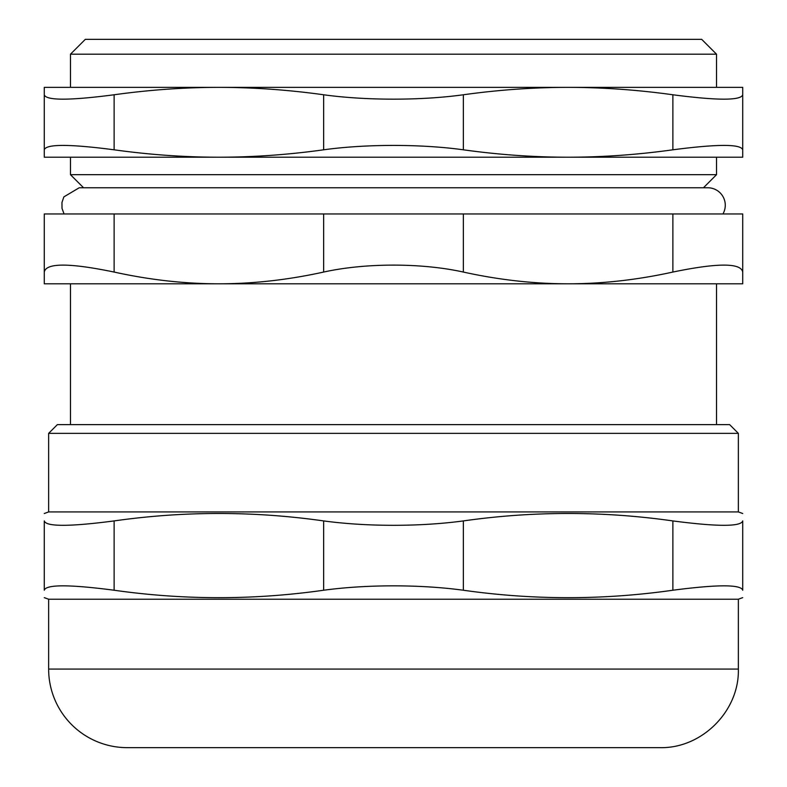 <?xml version="1.0" encoding="UTF-8"?>
<svg xmlns="http://www.w3.org/2000/svg" width="787" height="787" viewBox="0 0 787 787"><rect width="100%" height="100%" fill="white"/><g stroke="black" fill="none" stroke-linecap="round" stroke-linejoin="round"><path stroke-width="1.18" d="M672.875 174.675L114.125 174.675M703.44 187.768L716.534 174.675L70.466 174.675L83.56 187.768L707.798 187.768A17.462 17.462 0 0 1 722.928 213.966L44.279 213.966L44.279 272.056C46.059 262.799 69.335 262.799 114.125 272.056L114.125 213.966L323.654 213.966L323.654 272.056C365.512 262.799 421.488 262.799 463.346 272.056L463.346 213.966L323.654 213.966M463.346 213.966L672.875 213.966L672.875 272.056C717.665 262.799 740.941 262.799 742.721 272.056L742.721 213.966L672.875 213.966M738.363 433.352L729.628 424.616L57.372 424.616L48.637 433.352L738.363 433.352L738.363 511.924L48.637 511.924L44.279 513.518M659.781 747.65L127.219 747.65A78.572 78.572 0 0 1 48.637 669.078L738.363 669.078C739.446 711.054 701.778 748.732 659.781 747.65M44.279 520.925C44.279 510.999 44.279 510.999 44.279 520.925C44.279 510.999 44.279 510.999 44.279 520.925L44.279 590.23C44.279 600.147 44.279 600.147 44.279 590.23C44.279 600.147 44.279 600.147 44.279 590.23C46.03 584.387 69.315 584.387 114.125 590.23L114.125 520.925C69.315 526.769 46.03 526.769 44.279 520.925M114.125 520.925C183.961 510.999 253.808 510.999 323.654 520.925L323.654 590.23C345.365 587.318 368.65 585.862 393.5 585.843C418.35 585.862 441.635 587.318 463.346 590.23L463.346 520.925C441.635 523.827 418.35 525.293 393.5 525.313C368.65 525.293 345.365 523.827 323.654 520.925M463.346 520.925C533.192 510.999 603.039 510.999 672.875 520.925L672.875 590.23C603.039 600.147 533.192 600.147 463.346 590.23M672.875 590.23C717.685 584.387 740.97 584.387 742.721 590.23L742.721 520.925C742.721 510.999 742.721 510.999 742.721 520.925C742.721 510.999 742.721 510.999 742.721 520.925C740.97 526.769 717.685 526.769 672.875 520.925M323.654 590.23C253.808 600.147 183.961 600.147 114.125 590.23M742.721 590.23C742.721 600.147 742.721 600.147 742.721 590.23C742.721 600.147 742.721 600.147 742.721 590.23M742.721 597.638L738.363 599.232L48.637 599.232L44.279 597.638M742.721 213.966L742.721 283.802L44.279 283.802L44.279 213.966M323.654 272.056C288.17 279.867 253.247 283.792 218.884 283.802C184.532 283.792 149.609 279.867 114.125 272.056M672.875 272.056C637.391 279.867 602.468 283.792 568.116 283.802C533.753 283.792 498.83 279.867 463.346 272.056M716.534 54.195L701.689 39.35L85.311 39.35L70.466 54.195L716.534 54.195L716.534 87.367M323.654 149.805C365.896 143.962 421.104 143.962 463.346 149.805L463.346 94.774C498.742 89.856 533.665 87.387 568.116 87.367C602.557 87.387 637.48 89.856 672.875 94.774L672.875 149.805C717.685 143.962 740.97 143.962 742.721 149.805L742.721 94.774L742.721 157.213L218.884 157.213C184.443 157.193 149.52 154.724 114.125 149.805L114.125 94.774C69.315 100.618 46.03 100.618 44.279 94.774L44.279 149.805L44.279 87.367L218.884 87.367C253.335 87.387 288.258 89.856 323.654 94.774L323.654 149.805C288.258 154.724 253.335 157.193 218.884 157.213L44.279 157.213L44.279 149.805C46.03 143.962 69.315 143.962 114.125 149.805M672.875 149.805C637.48 154.724 602.557 157.193 568.116 157.213C533.665 157.193 498.742 154.724 463.346 149.805M114.125 94.774C149.52 89.856 184.443 87.387 218.884 87.367L742.721 87.367L742.721 94.774C740.97 100.618 717.685 100.618 672.875 94.774M463.346 94.774C421.104 100.618 365.896 100.618 323.654 94.774M48.637 433.352L48.637 511.924M738.363 511.924L742.721 513.518M48.637 599.232L48.637 669.078M738.363 599.232L738.363 669.078M70.466 283.802L70.466 424.616M716.534 283.802L716.534 424.616M70.466 54.195L70.466 87.367M64.072 213.966L62.025 208.417L61.957 202.505L63.855 196.898L79.202 187.768L83.56 187.768M707.798 187.768L79.202 187.768M70.466 157.213L70.466 174.675M716.534 157.213L716.534 174.675"/></g></svg>

